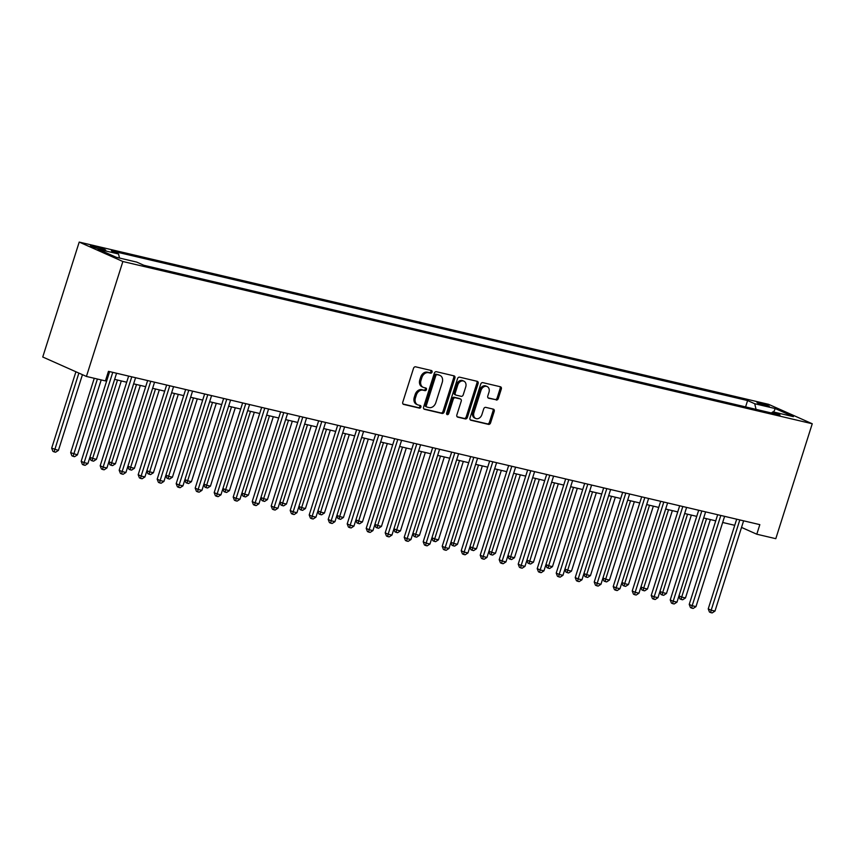 <?xml version="1.0" encoding="UTF-8"?>
<svg xmlns="http://www.w3.org/2000/svg" width="855" height="855" viewBox="0 0 855 855"><rect width="100%" height="100%" fill="white"/><g stroke="black" fill="none" stroke-linecap="round" stroke-linejoin="round"><path stroke-width="1.28" d="M432.074 372.107A1.389 1.069 114 0 0 431.454 370.546L415.594 366.806A1.977 1.518 114 0 0 413.51 368.345L402.769 402.181A1.977 1.518 114 0 0 403.667 404.415L419.527 408.145A1.389 1.069 114 0 0 420.361 405.516L418.309 405.024A6.338 4.873 114 0 1 417.635 404.8A6.338 4.873 114 0 1 415.445 397.885L416.332 395.074A6.338 4.873 114 0 1 423.022 390.179L425.074 390.66A1.389 1.069 114 0 0 425.908 388.031L423.856 387.539A6.338 4.873 114 0 1 423.182 387.315A6.338 4.873 114 0 1 420.991 380.4L421.878 377.589A6.338 4.873 114 0 1 428.569 372.695L430.621 373.175A1.389 1.069 114 0 0 432.074 372.107M423.182 387.315L422.007 386.791A6.338 4.873 114 0 1 419.805 379.877L420.703 377.055A6.338 4.873 114 0 1 427.382 372.171L429.434 372.652A1.389 1.069 114 0 0 430.792 370.386M403.026 404.02L418.341 407.621A1.389 1.069 114 0 0 419.698 405.356M417.635 404.8L416.46 404.276A6.338 4.873 114 0 1 414.258 397.361L415.156 394.54A6.338 4.873 114 0 1 421.836 389.656L423.888 390.137A1.389 1.069 114 0 0 425.245 387.871M759.368 402.78A6.455 0.599 17.6 0 0 756.996 402.502A6.455 0.599 17.6 0 0 760.362 404.137A6.455 0.599 17.6 0 0 766.924 406.136A6.455 0.599 17.6 0 0 769.308 406.414A6.455 0.599 17.6 0 0 765.941 404.778A6.455 0.599 17.6 0 0 759.368 402.78M496.221 400.033A1.977 1.518 114 0 0 498.305 398.505L501.319 389.004A1.977 1.518 114 0 0 500.421 386.77L482.819 382.634A1.977 1.518 114 0 0 480.724 384.162L469.994 417.999A1.977 1.518 114 0 0 470.891 420.233L488.494 424.379A1.977 1.518 114 0 0 490.588 422.851L494.222 411.383A1.977 1.518 114 0 0 493.324 409.15L485.79 407.375A1.977 1.518 114 0 0 483.706 408.904L481.899 414.59A5.301 4.072 114 0 1 475.754 418.49A5.301 4.072 114 0 1 473.916 412.709L480.98 390.436A5.301 4.072 114 0 1 487.126 386.535A5.301 4.072 114 0 1 488.964 392.317L487.788 396.025A1.977 1.518 114 0 0 488.686 398.259L495.034 399.509A1.977 1.518 114 0 0 497.129 397.97L500.143 388.48A1.977 1.518 114 0 0 499.886 386.652M122.874 261.512L86.419 376.446L105.422 380.913L108.457 371.337L759.828 524.639L756.793 534.215L775.795 538.682L812.25 423.759L122.874 261.512L79.205 242.083L768.581 404.33L812.25 423.759M454.913 378.081A1.977 1.518 114 0 0 454.016 375.858L436.413 371.711A1.977 1.518 114 0 0 434.319 373.24L423.588 407.076A1.977 1.518 114 0 0 424.486 409.31L442.088 413.457A1.977 1.518 114 0 0 444.183 411.928L454.913 378.081L453.738 377.557A1.977 1.518 114 0 0 453.481 375.73M459.616 377.173L477.218 381.319A1.977 1.518 114 0 1 478.116 383.542L467.386 417.39A1.977 1.518 114 0 1 465.291 418.918L457.756 417.144A1.977 1.518 114 0 1 456.859 414.91L461.219 401.187A1.977 1.518 114 0 0 460.321 398.954L455.32 397.778A1.977 1.518 114 0 0 453.236 399.306L448.704 413.596A1.389 1.069 114 0 1 446.609 413.104L457.521 378.701A1.977 1.518 114 0 1 459.616 377.173M100.078 249.168L103.423 249.959A6.252 0.577 17.6 0 0 105.731 250.226A6.252 0.577 17.6 0 0 102.472 248.634A6.252 0.577 17.6 0 0 96.113 246.7L92.767 245.919A6.252 0.577 17.6 0 0 90.459 245.652A6.252 0.577 17.6 0 0 93.719 247.234A6.252 0.577 17.6 0 0 100.078 249.168M745.581 406.895L747.591 400.557L111.417 250.836L118.556 254.01L98.036 249.179L116.205 257.269L136.725 262.1L143.864 265.285L780.038 415.006L772.899 411.832L771.424 412.976M747.591 400.557L754.73 403.742L775.25 408.562L793.419 416.652L772.899 411.832M86.419 376.446L42.75 357.005L79.205 242.083M741.52 527.417L756.793 534.215M106.512 377.461L107.687 377.739M114.623 379.363L126.69 382.206M133.626 383.842L145.692 386.674M152.628 388.309L164.694 391.152M171.631 392.787L183.697 395.619M190.633 397.254L202.699 400.097M209.635 401.722L221.702 404.565M228.627 406.2L240.704 409.043M247.629 410.667L259.706 413.51M266.632 415.145L278.698 417.988M285.634 419.613L297.7 422.456M304.637 424.091L316.703 426.923M323.639 428.558L335.705 431.401M342.641 433.025L354.707 435.868M361.644 437.504L373.71 440.346M380.646 441.971L392.712 444.814M399.648 446.449L411.715 449.292M418.651 450.916L430.717 453.759M437.653 455.394L449.719 458.227M456.656 459.862L468.722 462.705M475.647 464.34L487.724 467.172M494.65 468.807L506.726 471.65M513.652 473.275L525.729 476.117M532.654 477.753L544.721 480.596M551.657 482.22L563.723 485.063M570.659 486.698L582.725 489.53M589.661 491.165L601.728 494.008M608.664 495.644L620.73 498.476M627.666 500.111L639.732 502.954M646.669 504.578L658.735 507.421M665.671 509.056L677.737 511.899M684.673 513.524L696.74 516.367M703.676 518.002L715.742 520.834M722.678 522.469L734.744 525.312M118.556 254.01L119.497 258.05M756.044 409.353L754.73 403.742M775.25 408.562L773.679 412.014M423.845 408.914L440.913 412.933A1.977 1.518 114 0 0 442.997 411.405L453.738 377.557M437.215 374.725A1.389 1.069 114 0 0 435.761 375.794L426.335 405.505A1.389 1.069 114 0 0 426.955 407.066L429.125 407.579A6.338 4.873 114 0 0 435.804 402.684L442.249 382.377A6.338 4.873 114 0 0 440.047 375.463A6.338 4.873 114 0 0 439.385 375.238L436.039 374.201A1.389 1.069 114 0 0 434.575 375.27L435.761 375.794M426.677 406.937L425.779 406.542A1.389 1.069 114 0 1 425.149 404.981L434.575 375.27M440.047 375.463L438.872 374.939A6.338 4.873 114 0 0 438.198 374.714L439.385 375.238M436.039 374.201L438.198 374.714M457.115 416.748L464.115 418.394A1.977 1.518 114 0 0 466.199 416.866L476.94 383.019A1.977 1.518 114 0 0 476.684 381.191M459.541 398.612A1.977 1.518 114 0 0 459.135 398.43L454.144 397.254A1.977 1.518 114 0 0 452.049 398.783L447.518 413.072L448.704 413.596M446.62 414.098A1.389 1.069 114 0 0 447.518 413.072M465.729 386.941A5.301 4.072 114 0 0 463.902 381.17A5.301 4.072 114 0 0 457.746 385.071L455.255 392.915A1.977 1.518 114 0 0 456.153 395.149L461.155 396.325A1.977 1.518 114 0 0 463.239 394.796L465.729 386.941M463.902 381.17L462.715 380.635A5.301 4.072 114 0 0 456.57 384.536L457.746 385.071M454.978 394.625A1.977 1.518 114 0 1 454.08 392.392L456.57 384.536M488.045 397.853L495.034 399.509M487.126 386.535L485.95 386.011A5.301 4.072 114 0 0 479.805 389.912L480.98 390.436M475.754 418.49L474.568 417.967A5.301 4.072 114 0 1 472.74 412.185L479.805 389.912M470.25 419.837L487.318 423.856A1.977 1.518 114 0 0 489.402 422.327L493.046 410.849A1.977 1.518 114 0 0 492.79 409.021M75.913 371.765L51.674 448.18L58.429 450.382L82.443 374.672M78.863 373.079L54.089 451.857L52.914 451.322L51.674 448.18M58.429 450.382L55.607 452.21L54.089 451.857M109.632 371.615L81.182 461.305L84.132 462.619L112.764 372.353M87.926 463.517L85.115 465.344L83.598 464.981L84.132 462.619L87.926 463.517L116.569 373.25M83.598 464.981L82.411 464.457L81.182 461.305M94.264 378.284L70.676 452.648L77.431 454.86L101.2 379.919M97.395 379.022L73.092 456.324L71.906 455.801L70.676 452.648M77.431 454.86L74.609 456.688L73.092 456.324M117.498 380.048L92.629 458.43L96.423 459.327L121.292 380.935M89.925 457.233L92.629 458.43L92.094 460.802L90.908 460.268L89.828 457.521M96.423 459.327L93.612 461.155L92.094 460.802M136.501 384.515L111.631 462.908L115.425 463.795L140.295 385.413M108.927 461.7L111.631 462.908L111.097 465.27L109.91 464.746L108.831 461.989M115.425 463.795L112.614 465.622L111.097 465.27M128.635 376.082L100.185 465.783L103.134 467.097L131.766 376.82M106.928 467.984L104.118 469.812L102.6 469.459L103.134 467.097L106.928 467.984L135.571 377.718M102.6 469.459L101.414 468.935L100.185 465.783M147.637 380.56L119.176 470.25L122.137 471.565L150.769 381.298M125.931 472.462L123.12 474.29L121.592 473.927L122.137 471.565L125.931 472.462L154.563 382.185M121.592 473.927L120.416 473.403L119.176 470.25M166.639 385.028L138.179 474.728L141.128 476.043L169.771 385.765M144.933 476.93L142.122 478.757L140.594 478.405L141.128 476.043L144.933 476.93L173.565 386.663M140.594 478.405L139.418 477.881L138.179 474.728M155.492 388.982L130.633 467.375L134.427 468.273L159.297 389.88M127.929 466.178L130.633 467.375L130.099 469.737L128.913 469.213L127.833 466.456M134.427 468.273L131.617 470.1L130.099 469.737M185.642 389.506L157.181 479.195L160.131 480.51L188.773 390.243M163.936 481.408L161.125 483.235L159.596 482.872L160.131 480.51L163.936 481.408L192.567 391.13M159.596 482.872L158.421 482.348L157.181 479.195M174.495 393.46L149.636 471.853L153.43 472.74L178.3 394.358M146.932 470.645L149.636 471.853L149.101 474.215L147.915 473.691L146.836 470.934M153.43 472.74L150.619 474.568L149.101 474.215M193.497 397.928L168.638 476.321L172.432 477.218L197.302 398.825M165.934 475.113L168.638 476.321L168.104 478.682L166.917 478.159L165.838 475.401M172.432 477.218L169.621 479.046L168.104 478.682M212.5 402.406L187.63 480.788L191.435 481.686L216.304 403.293M184.926 479.591L187.63 480.788L187.095 483.161L185.92 482.637L184.84 479.879M191.435 481.686L188.624 483.513L187.095 483.161M231.502 406.873L206.632 485.266L210.437 486.164L235.307 407.771M203.928 484.058L206.632 485.266L206.098 487.628L204.922 487.104L203.843 484.347M210.437 486.164L207.626 487.991L206.098 487.628M250.504 411.351L225.635 489.733L229.439 490.631L254.309 412.238M222.931 488.536L225.635 489.733L225.1 492.106L223.925 491.572L222.845 488.825M229.439 490.631L226.628 492.459L225.1 492.106M204.634 393.973L176.183 483.674L179.133 484.977L207.776 394.711M182.938 485.875L180.116 487.703L178.599 487.35L179.133 484.977L182.938 485.875L211.57 395.609M178.599 487.35L177.423 486.816L176.183 483.674M223.636 398.441L195.186 488.141L198.136 489.455L226.778 399.178M201.94 490.353L199.119 492.181L197.601 491.817L198.136 489.455L201.94 490.353L230.572 400.076M197.601 491.817L196.426 491.294L195.186 488.141M242.638 402.919L214.188 492.608L217.138 493.923L245.77 403.656M220.943 494.821L218.121 496.648L216.604 496.295L217.138 493.923L220.943 494.821L249.575 404.554M216.604 496.295L215.428 495.761L214.188 492.608M261.641 407.386L233.191 497.086L236.14 498.401L264.772 408.124M239.945 499.288L237.124 501.116L235.606 500.763L236.14 498.401L239.945 499.288L268.577 409.021M235.606 500.763L234.43 500.239L233.191 497.086M280.643 411.864L252.193 501.554L255.143 502.868L283.774 412.602M258.947 503.766L256.126 505.594L254.608 505.23L255.143 502.868L258.947 503.766L287.579 413.489M254.608 505.23L253.433 504.707L252.193 501.554M269.507 415.819L244.637 494.211L248.442 495.098L273.311 416.716M241.933 493.004L244.637 494.211L244.103 496.573L242.927 496.05L241.847 493.292M248.442 495.098L245.62 496.926L244.103 496.573M299.645 416.332L271.195 506.032L274.145 507.346L302.777 417.069M277.939 508.233L275.128 510.061L273.611 509.708L274.145 507.346L277.939 508.233L306.582 417.967M273.611 509.708L272.424 509.185L271.195 506.032M288.509 420.286L263.639 498.679L267.444 499.577L292.303 421.184M260.935 497.482L263.639 498.679L263.105 501.041L261.929 500.517L260.85 497.76M267.444 499.577L264.623 501.404L263.105 501.041M318.648 420.81L290.198 510.499L293.147 511.814L321.779 421.547M296.942 512.711L294.131 514.539L292.613 514.176L293.147 511.814L296.942 512.711L325.584 422.434M292.613 514.176L291.427 513.652L290.198 510.499M307.511 424.764L282.642 503.157L286.446 504.044L311.305 425.662M279.938 501.949L282.642 503.157L282.107 505.519L280.932 504.995L279.852 502.238M286.446 504.044L283.625 505.871L282.107 505.519M337.65 425.277L309.2 514.977L312.15 516.281L340.782 426.014M315.944 517.179L313.133 519.006L311.615 518.654L312.15 516.281L315.944 517.179L344.586 426.912M311.615 518.654L310.429 518.13L309.2 514.977M326.514 429.231L301.644 507.624L305.449 508.522L330.308 430.129M298.94 506.417L301.644 507.624L301.11 509.986L299.934 509.462L298.855 506.705M305.449 508.522L302.627 510.35L301.11 509.986M356.653 429.744L328.202 519.445L331.152 520.759L359.784 430.482M334.946 521.657L332.135 523.484L330.618 523.121L331.152 520.759L334.946 521.657L363.589 431.38M330.618 523.121L329.432 522.597L328.202 519.445M345.516 433.709L320.646 512.092L324.451 512.989L349.31 434.597M317.942 510.895L320.646 512.092L320.112 514.464L318.926 513.941L317.846 511.183M324.451 512.989L321.63 514.817L320.112 514.464M375.655 434.222L347.205 523.912L350.155 525.226L378.786 434.96M353.949 526.124L351.138 527.952L349.62 527.599L350.155 525.226L353.949 526.124L382.591 435.858M349.62 527.599L348.434 527.065L347.205 523.912M364.519 438.177L339.649 516.57L343.443 517.467L368.313 439.075M336.945 515.362L339.649 516.57L339.114 518.932L337.928 518.408L336.849 515.651M343.443 517.467L340.632 519.295L339.114 518.932M394.657 438.69L366.197 528.39L369.157 529.705L397.789 439.427M372.951 530.592L370.14 532.419L368.612 532.067L369.157 529.705L372.951 530.592L401.583 440.325M368.612 532.067L367.436 531.543L366.197 528.39M383.521 442.655L358.651 521.037L362.445 521.935L387.315 443.542M355.947 519.84L358.651 521.037L358.117 523.41L356.93 522.875L355.851 520.129M362.445 521.935L359.634 523.762L358.117 523.41M402.513 447.122L377.654 525.515L381.448 526.402L406.317 448.02M374.95 524.307L377.654 525.515L377.119 527.877L375.933 527.353L374.853 524.596M381.448 526.402L378.637 528.23L377.119 527.877M421.515 451.59L396.656 529.982L400.45 530.88L425.32 452.487M393.952 528.785L396.656 529.982L396.122 532.344L394.935 531.821L393.856 529.063M400.45 530.88L397.639 532.708L396.122 532.344M440.517 456.068L415.658 534.461L419.452 535.348L444.322 456.965M412.954 533.253L415.658 534.461L415.124 536.822L413.938 536.299L412.858 533.541M419.452 535.348L416.642 537.175L415.124 536.822M459.52 460.535L434.661 538.928L438.455 539.826L463.325 461.433M431.957 537.72L434.661 538.928L434.116 541.29L432.94 540.766L431.861 538.009M438.455 539.826L435.644 541.653L434.116 541.29M478.522 465.013L453.652 543.406L457.457 544.293L482.327 465.9M450.948 542.198L453.652 543.406L453.118 545.768L451.942 545.244L450.863 542.487M457.457 544.293L454.646 546.121L453.118 545.768M497.525 469.481L472.655 547.873L476.459 548.771L501.329 470.378M469.951 546.666L472.655 547.873L472.12 550.235L470.945 549.712L469.865 546.954M476.459 548.771L473.649 550.599L472.12 550.235M516.527 473.959L491.657 552.341L495.462 553.238L520.332 474.846M488.953 551.144L491.657 552.341L491.123 554.713L489.947 554.179L488.868 551.432M495.462 553.238L492.64 555.066L491.123 554.713M413.66 443.168L385.199 532.857L388.149 534.172L416.791 443.905M391.953 535.07L389.143 536.897L387.614 536.534L388.149 534.172L391.953 535.07L420.585 444.792M387.614 536.534L386.439 536.01L385.199 532.857M432.662 447.635L404.201 537.335L407.151 538.65L435.794 448.373M410.956 539.537L408.145 541.365L406.617 541.012L407.151 538.65L410.956 539.537L439.588 449.27M406.617 541.012L405.441 540.488L404.201 537.335M451.664 452.113L423.204 541.803L426.153 543.117L454.796 452.851M429.958 544.015L427.137 545.843L425.619 545.479L426.153 543.117L429.958 544.015L458.59 453.738M425.619 545.479L424.443 544.956L423.204 541.803M470.656 456.581L442.206 546.281L445.156 547.585L473.798 457.318M448.961 548.483L446.139 550.31L444.621 549.957L445.156 547.585L448.961 548.483L477.592 458.216M444.621 549.957L443.446 549.434L442.206 546.281M489.659 461.059L461.208 550.748L464.158 552.063L492.801 461.796M467.963 552.961L465.141 554.788L463.624 554.425L464.158 552.063L467.963 552.961L496.595 462.683M463.624 554.425L462.448 553.901L461.208 550.748M508.661 465.526L480.211 555.216L483.161 556.53L511.792 466.264M486.965 557.428L484.144 559.255L482.626 558.903L483.161 556.53L486.965 557.428L515.597 467.161M482.626 558.903L481.451 558.368L480.211 555.216M527.663 469.994L499.213 559.694L502.163 561.008L530.795 470.731M505.968 561.895L503.146 563.723L501.629 563.37L502.163 561.008L505.968 561.895L534.599 471.629M501.629 563.37L500.453 562.846L499.213 559.694M546.666 474.472L518.216 564.161L521.165 565.476L549.797 475.209M524.97 566.373L522.149 568.201L520.631 567.838L521.165 565.476L524.97 566.373L553.602 476.096M520.631 567.838L519.445 567.314L518.216 564.161M535.529 478.426L510.659 556.819L514.464 557.717L539.334 479.324M507.956 555.611L510.659 556.819L510.125 559.181L508.949 558.657L507.87 555.9M514.464 557.717L511.643 559.544L510.125 559.181M565.668 478.939L537.218 568.639L540.168 569.954L568.799 479.676M543.962 570.841L541.151 572.668L539.633 572.316L540.168 569.954L543.962 570.841L572.604 480.574M539.633 572.316L538.447 571.792L537.218 568.639M554.532 482.893L529.662 561.286L533.467 562.184L558.326 483.791M526.958 560.089L529.662 561.286L529.127 563.648L527.952 563.124L526.872 560.367M533.467 562.184L530.645 564.011L529.127 563.648M584.67 483.417L556.22 573.107L559.17 574.421L587.802 484.154M562.964 575.319L560.153 577.146L558.636 576.783L559.17 574.421L562.964 575.319L591.607 485.042M558.636 576.783L557.449 576.259L556.22 573.107M573.534 487.371L548.664 565.764L552.469 566.651L577.328 488.269M545.96 564.557L548.664 565.764L548.13 568.126L546.954 567.602L545.875 564.845M552.469 566.651L549.647 568.479L548.13 568.126M603.673 487.884L575.223 577.585L578.172 578.899L606.804 488.622M581.966 579.786L579.156 581.614L577.638 581.261L578.172 578.899L581.966 579.786L610.609 489.52M577.638 581.261L576.452 580.737L575.223 577.585M592.536 491.839L567.667 570.232L571.471 571.129L596.33 492.737M564.963 569.035L567.667 570.232L567.132 572.594L565.957 572.07L564.866 569.312M571.471 571.129L568.65 572.957L567.132 572.594M622.675 492.362L594.225 582.052L597.175 583.367L625.807 493.1M600.969 584.264L598.158 586.092L596.64 585.728L597.175 583.367L600.969 584.264L629.611 493.987M596.64 585.728L595.454 585.205L594.225 582.052M611.539 496.317L586.669 574.71L590.463 575.597L615.333 497.204M583.965 573.502L586.669 574.71L586.135 577.072L584.948 576.548L583.869 573.791M590.463 575.597L587.652 577.424L586.135 577.072M641.678 496.83L613.217 586.53L616.177 587.834L644.809 497.567M619.971 588.732L617.16 590.559L615.643 590.207L616.177 587.834L619.971 588.732L648.614 498.465M615.643 590.207L614.456 589.672L613.217 586.53M630.541 500.784L605.671 579.177L609.465 580.075L634.335 501.682M602.967 577.969L605.671 579.177L605.137 581.539L603.951 581.015L602.871 578.258M609.465 580.075L606.655 581.902L605.137 581.539M660.68 501.297L632.219 590.997L635.169 592.312L663.811 502.035M638.974 593.21L636.163 595.037L634.634 594.674L635.169 592.312L638.974 593.21L667.605 502.932M634.634 594.674L633.459 594.15L632.219 590.997M649.533 505.262L624.674 583.644L628.468 584.542L653.338 506.149M621.97 582.447L624.674 583.644L624.139 586.017L622.953 585.493L621.874 582.736M628.468 584.542L625.657 586.37L624.139 586.017M679.682 505.775L651.221 595.465L654.171 596.779L682.814 506.513M657.976 597.677L655.165 599.505L653.637 599.141L654.171 596.779L657.976 597.677L686.608 507.41M653.637 599.141L652.461 598.618L651.221 595.465M668.535 509.73L643.676 588.122L647.47 589.02L672.34 510.627M640.972 586.915L643.676 588.122L643.142 590.484L641.955 589.961L640.876 587.203M647.47 589.02L644.659 590.848L643.142 590.484M698.685 510.243L670.224 599.943L673.174 601.257L701.816 510.98M676.978 602.144L674.168 603.972L672.639 603.619L673.174 601.257L676.978 602.144L705.61 511.878M672.639 603.619L671.464 603.096L670.224 599.943M687.538 514.208L662.678 592.59L666.473 593.488L691.342 515.095M659.975 591.393L662.678 592.59L662.144 594.962L660.958 594.428L659.878 591.681M666.473 593.488L663.662 595.315L662.144 594.962M717.676 514.721L689.226 604.41L692.176 605.725L720.818 515.458M695.981 606.623L693.159 608.45L691.642 608.087L692.176 605.725L695.981 606.623L724.613 516.345M691.642 608.087L690.466 607.563L689.226 604.41M706.54 518.675L681.681 597.068L685.475 597.955L710.345 519.573M678.977 595.86L681.681 597.068L681.136 599.43L679.96 598.906L678.881 596.149M685.475 597.955L682.664 599.783L681.136 599.43M736.679 519.188L708.229 608.888L711.178 610.203L739.821 519.926M714.983 611.09L712.162 612.917L710.644 612.565L711.178 610.203L714.983 611.09L743.615 520.823M710.644 612.565L709.468 612.041L708.229 608.888M92.49 246.764L92.767 245.919M95.717 247.929L96.113 246.7M427.382 372.171L428.569 372.695M420.703 377.055L421.878 377.589M419.805 379.877L420.991 380.4M423.888 390.137L425.074 390.66M421.836 389.656L423.022 390.179M415.156 394.54L416.332 395.074M414.258 397.361L415.445 397.885M418.341 407.621L419.527 408.145M429.434 372.652L430.621 373.175M442.997 411.405L444.183 411.928M440.913 412.933L442.088 413.457M425.149 404.981L426.335 405.505M476.94 383.019L478.116 383.542M466.199 416.866L467.386 417.39M464.115 418.394L465.291 418.918M459.135 398.43L460.321 398.954M454.144 397.254L455.32 397.778M452.049 398.783L453.236 399.306M454.08 392.392L455.255 392.915M472.74 412.185L473.916 412.709M493.046 410.849L494.222 411.383M489.402 422.327L490.588 422.851M487.318 423.856L488.494 424.379M500.143 388.48L501.319 389.004M497.129 397.97L498.305 398.505M425.63 406.488L426.816 407.012M459.349 398.505L460.524 399.029M454.764 394.55L455.95 395.074"/></g></svg>
